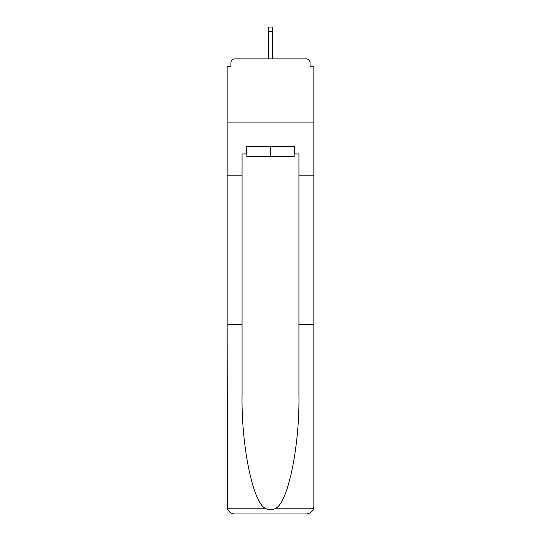 <?xml version="1.0" encoding="UTF-8"?>
<svg xmlns="http://www.w3.org/2000/svg" width="541" height="541" viewBox="0 0 541 541"><rect width="100%" height="100%" fill="white"/><g stroke="black" fill="none" stroke-linecap="round" stroke-linejoin="round"><path stroke-width="0.81" d="M298.943 324.35L313.854 324.35L313.854 506.369L313.854 66.739L310.061 66.739L310.061 62.695A3.794 3.794 0 0 0 306.274 58.901L234.726 58.901A3.794 3.794 0 0 0 230.939 62.695L230.939 66.739L227.146 66.739L227.146 122.104L313.854 122.104L227.146 122.104L227.146 175.196L242.057 175.196L242.057 395.065C241.272 445.297 252.688 501.581 264.995 508.182C268.661 510.224 272.333 510.224 276.005 508.182C288.312 501.581 299.728 445.297 298.943 395.065L298.943 153.955L294.892 153.955L294.892 146.374L246.108 146.374L246.108 153.955L246.865 153.955M310.061 66.739L310.061 62.695M306.274 58.901L290.219 58.901M250.781 58.901L234.726 58.901M230.939 62.695L230.939 66.739M246.865 146.374L246.865 156.484L294.135 156.484L294.135 146.374M270.5 146.374L270.5 156.484M242.057 324.35L227.146 324.35L227.362 508.182C228.512 511.772 230.966 513.693 234.726 513.95L253.939 513.95M234.726 513.95L306.274 513.95L234.726 513.95M287.061 513.95L306.274 513.95C310.034 513.693 312.488 511.772 313.638 508.182L313.854 506.369M227.146 506.369L227.146 175.196M313.854 175.196L298.943 175.196M246.108 153.955L242.057 153.955L242.057 175.196M294.135 153.955L294.892 153.955M272.394 31.73L268.606 31.73L268.606 27.05L272.394 27.05L272.394 58.901M268.606 31.73L268.606 58.901M227.362 508.182L264.995 508.182M276.005 508.182L313.638 508.182"/></g></svg>
